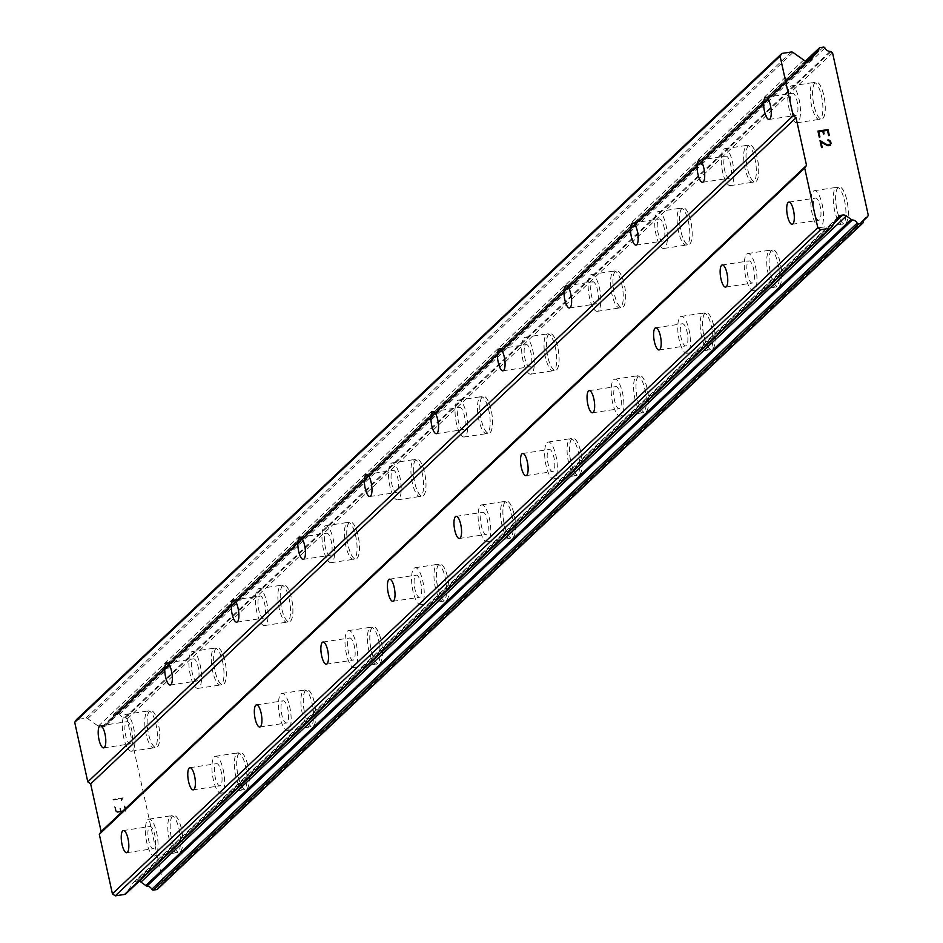<?xml version="1.0" encoding="UTF-8"?>
<svg xmlns="http://www.w3.org/2000/svg" width="943" height="943" viewBox="0 0 943 943"><rect width="100%" height="100%" fill="white"/><g stroke="black" fill="none" stroke-linecap="round" stroke-linejoin="round"><path stroke-width="0.71" stroke-dasharray="4.71 3.54" d="M149.359 826.858A11.198 3.466 81.4 0 1 150.043 826.504A11.198 3.466 81.4 0 1 154.947 835.899A11.198 3.466 81.4 0 1 154.074 848.299A11.198 3.466 81.4 0 1 153.391 848.653A11.198 3.466 81.4 0 1 148.487 839.258A11.198 3.466 81.4 0 1 149.359 826.858M180.408 851.694A18.671 5.764 -98.6 0 0 181.858 831.031A18.671 5.764 -98.6 0 0 173.689 815.377A18.671 5.764 -98.6 0 0 172.557 815.966A18.671 5.764 -98.6 0 0 171.107 836.63A18.671 5.764 -98.6 0 0 179.276 852.283A18.671 5.764 -98.6 0 0 180.408 851.694M180.455 851.694A18.671 5.764 -98.6 0 0 181.905 831.019A18.671 5.764 -98.6 0 0 173.736 815.365A18.671 5.764 -98.6 0 0 172.604 815.954A18.671 5.764 -98.6 0 0 171.154 836.63A18.671 5.764 -98.6 0 0 179.323 852.283A18.671 5.764 -98.6 0 0 180.455 851.694M215.912 764.019A11.198 3.466 81.4 0 1 216.584 763.665A11.198 3.466 81.4 0 1 221.487 773.048A11.198 3.466 81.4 0 1 220.627 785.46A11.198 3.466 81.4 0 1 219.943 785.814A11.198 3.466 81.4 0 1 215.039 776.419A11.198 3.466 81.4 0 1 215.912 764.019M246.96 788.855A18.671 5.764 -98.6 0 0 248.398 768.18A18.671 5.764 -98.6 0 0 240.229 752.526A18.671 5.764 -98.6 0 0 239.098 753.115A18.671 5.764 -98.6 0 0 237.648 773.79A18.671 5.764 -98.6 0 0 245.817 789.444A18.671 5.764 -98.6 0 0 246.96 788.855M247.007 788.843A18.671 5.764 -98.6 0 0 248.445 768.18A18.671 5.764 -98.6 0 0 240.276 752.526A18.671 5.764 -98.6 0 0 239.145 753.115A18.671 5.764 -98.6 0 0 237.695 773.779A18.671 5.764 -98.6 0 0 245.864 789.432A18.671 5.764 -98.6 0 0 247.007 788.843M282.452 701.168A11.198 3.466 81.4 0 1 283.136 700.814A11.198 3.466 81.4 0 1 288.039 710.209A11.198 3.466 81.4 0 1 287.167 722.609A11.198 3.466 81.4 0 1 286.483 722.963A11.198 3.466 81.4 0 1 281.58 713.58A11.198 3.466 81.4 0 1 282.452 701.168M313.5 726.004A18.671 5.764 -98.6 0 0 314.95 705.34A18.671 5.764 -98.6 0 0 306.781 689.687A18.671 5.764 -98.6 0 0 305.65 690.276A18.671 5.764 -98.6 0 0 304.2 710.951A18.671 5.764 -98.6 0 0 312.369 726.605A18.671 5.764 -98.6 0 0 313.5 726.004M313.548 726.004A18.671 5.764 -98.6 0 0 314.997 705.329A18.671 5.764 -98.6 0 0 306.829 689.675A18.671 5.764 -98.6 0 0 305.697 690.264A18.671 5.764 -98.6 0 0 304.247 710.939A18.671 5.764 -98.6 0 0 312.416 726.593A18.671 5.764 -98.6 0 0 313.548 726.004M349.004 638.328A11.198 3.466 81.4 0 1 349.676 637.975A11.198 3.466 81.4 0 1 354.58 647.37A11.198 3.466 81.4 0 1 353.719 659.77A11.198 3.466 81.4 0 1 353.036 660.124A11.198 3.466 81.4 0 1 348.132 650.729A11.198 3.466 81.4 0 1 349.004 638.328M380.053 663.165A18.671 5.764 -98.6 0 0 381.502 642.489A18.671 5.764 -98.6 0 0 373.322 626.847A18.671 5.764 -98.6 0 0 372.19 627.437A18.671 5.764 -98.6 0 0 370.74 648.1A18.671 5.764 -98.6 0 0 378.909 663.754A18.671 5.764 -98.6 0 0 380.053 663.165M380.1 663.153A18.671 5.764 -98.6 0 0 381.538 642.489A18.671 5.764 -98.6 0 0 373.369 626.836A18.671 5.764 -98.6 0 0 372.237 627.425A18.671 5.764 -98.6 0 0 370.788 648.1A18.671 5.764 -98.6 0 0 378.956 663.754A18.671 5.764 -98.6 0 0 380.1 663.153M415.545 575.489A11.198 3.466 81.4 0 1 416.228 575.124A11.198 3.466 81.4 0 1 421.132 584.519A11.198 3.466 81.4 0 1 420.26 596.919A11.198 3.466 81.4 0 1 419.576 597.273A11.198 3.466 81.4 0 1 414.672 587.89A11.198 3.466 81.4 0 1 415.545 575.489M446.593 600.326A18.671 5.764 -98.6 0 0 448.043 579.65A18.671 5.764 -98.6 0 0 439.874 563.997A18.671 5.764 -98.6 0 0 438.743 564.586A18.671 5.764 -98.6 0 0 437.293 585.261A18.671 5.764 -98.6 0 0 445.461 600.915A18.671 5.764 -98.6 0 0 446.593 600.326M446.64 600.314A18.671 5.764 -98.6 0 0 448.09 579.639A18.671 5.764 -98.6 0 0 439.921 563.997A18.671 5.764 -98.6 0 0 438.79 564.586A18.671 5.764 -98.6 0 0 437.34 585.249A18.671 5.764 -98.6 0 0 445.509 600.903A18.671 5.764 -98.6 0 0 446.64 600.314M482.097 512.638A11.198 3.466 81.4 0 1 482.769 512.285A11.198 3.466 81.4 0 1 487.672 521.679A11.198 3.466 81.4 0 1 486.812 534.08A11.198 3.466 81.4 0 1 486.128 534.433A11.198 3.466 81.4 0 1 481.225 525.039A11.198 3.466 81.4 0 1 482.097 512.638M513.145 537.475A18.671 5.764 -98.6 0 0 514.595 516.811A18.671 5.764 -98.6 0 0 506.415 501.157A18.671 5.764 -98.6 0 0 505.283 501.747A18.671 5.764 -98.6 0 0 503.833 522.41A18.671 5.764 -98.6 0 0 512.002 538.064A18.671 5.764 -98.6 0 0 513.145 537.475A18.671 5.764 -98.6 0 0 514.642 516.799A18.671 5.764 -98.6 0 0 506.462 501.146A18.671 5.764 -98.6 0 0 505.33 501.735A18.671 5.764 -98.6 0 0 503.88 522.41A18.671 5.764 -98.6 0 0 512.049 538.064A18.671 5.764 -98.6 0 0 513.192 537.475M548.637 449.799A11.198 3.466 81.4 0 1 549.321 449.446A11.198 3.466 81.4 0 1 554.225 458.828A11.198 3.466 81.4 0 1 553.352 471.241A11.198 3.466 81.4 0 1 552.669 471.594A11.198 3.466 81.4 0 1 547.765 462.2A11.198 3.466 81.4 0 1 548.637 449.799M579.686 474.635A18.671 5.764 -98.6 0 0 581.136 453.96A18.671 5.764 -98.6 0 0 572.967 438.306A18.671 5.764 -98.6 0 0 571.835 438.896A18.671 5.764 -98.6 0 0 570.385 459.571A18.671 5.764 -98.6 0 0 578.554 475.225A18.671 5.764 -98.6 0 0 579.686 474.635A18.671 5.764 -98.6 0 0 581.183 453.96A18.671 5.764 -98.6 0 0 573.014 438.306A18.671 5.764 -98.6 0 0 571.882 438.896A18.671 5.764 -98.6 0 0 570.432 459.559A18.671 5.764 -98.6 0 0 578.601 475.213A18.671 5.764 -98.6 0 0 579.733 474.624M615.19 386.948A11.198 3.466 81.4 0 1 615.862 386.595A11.198 3.466 81.4 0 1 620.765 395.989A11.198 3.466 81.4 0 1 619.905 408.39A11.198 3.466 81.4 0 1 619.221 408.743A11.198 3.466 81.4 0 1 614.317 399.349A11.198 3.466 81.4 0 1 615.19 386.948M646.238 411.785A18.671 5.764 -98.6 0 0 647.688 391.121A18.671 5.764 -98.6 0 0 639.507 375.467A18.671 5.764 -98.6 0 0 638.376 376.057A18.671 5.764 -98.6 0 0 636.926 396.732A18.671 5.764 -98.6 0 0 645.095 412.374A18.671 5.764 -98.6 0 0 646.238 411.785M646.285 411.785A18.671 5.764 -98.6 0 0 647.735 391.109A18.671 5.764 -98.6 0 0 639.554 375.455A18.671 5.764 -98.6 0 0 638.423 376.045A18.671 5.764 -98.6 0 0 636.973 396.72A18.671 5.764 -98.6 0 0 645.142 412.374A18.671 5.764 -98.6 0 0 646.285 411.785M681.73 324.109A11.198 3.466 81.4 0 1 682.414 323.755A11.198 3.466 81.4 0 1 687.317 333.15A11.198 3.466 81.4 0 1 686.445 345.551A11.198 3.466 81.4 0 1 685.761 345.904A11.198 3.466 81.4 0 1 680.858 336.51A11.198 3.466 81.4 0 1 681.73 324.109M712.778 348.945A18.671 5.764 -98.6 0 0 714.228 328.27A18.671 5.764 -98.6 0 0 706.059 312.616A18.671 5.764 -98.6 0 0 704.928 313.217A18.671 5.764 -98.6 0 0 703.478 333.881A18.671 5.764 -98.6 0 0 711.647 349.535A18.671 5.764 -98.6 0 0 712.778 348.945M712.825 348.934A18.671 5.764 -98.6 0 0 714.275 328.27A18.671 5.764 -98.6 0 0 706.107 312.616A18.671 5.764 -98.6 0 0 704.975 313.206A18.671 5.764 -98.6 0 0 703.525 333.881A18.671 5.764 -98.6 0 0 711.694 349.523A18.671 5.764 -98.6 0 0 712.825 348.934M748.282 261.27A11.198 3.466 81.4 0 1 748.954 260.905A11.198 3.466 81.4 0 1 753.858 270.299A11.198 3.466 81.4 0 1 752.997 282.7A11.198 3.466 81.4 0 1 752.314 283.053A11.198 3.466 81.4 0 1 747.41 273.67A11.198 3.466 81.4 0 1 748.282 261.27M779.331 286.106A18.671 5.764 -98.6 0 0 780.78 265.431A18.671 5.764 -98.6 0 0 772.6 249.777A18.671 5.764 -98.6 0 0 771.468 250.367A18.671 5.764 -98.6 0 0 770.018 271.042A18.671 5.764 -98.6 0 0 778.187 286.696A18.671 5.764 -98.6 0 0 779.331 286.106M779.378 286.094A18.671 5.764 -98.6 0 0 780.828 265.419A18.671 5.764 -98.6 0 0 772.647 249.765A18.671 5.764 -98.6 0 0 771.515 250.367A18.671 5.764 -98.6 0 0 770.066 271.03A18.671 5.764 -98.6 0 0 778.234 286.684A18.671 5.764 -98.6 0 0 779.378 286.094M814.823 198.419A11.198 3.466 81.4 0 1 815.506 198.065A11.198 3.466 81.4 0 1 820.41 207.46A11.198 3.466 81.4 0 1 819.538 219.86A11.198 3.466 81.4 0 1 818.854 220.214A11.198 3.466 81.4 0 1 813.95 210.819A11.198 3.466 81.4 0 1 814.823 198.419M845.871 223.255A18.671 5.764 -98.6 0 0 847.321 202.592A18.671 5.764 -98.6 0 0 839.152 186.938A18.671 5.764 -98.6 0 0 838.021 187.527A18.671 5.764 -98.6 0 0 836.571 208.191A18.671 5.764 -98.6 0 0 844.739 223.845A18.671 5.764 -98.6 0 0 845.871 223.255M845.918 223.255A18.671 5.764 -98.6 0 0 847.368 202.58A18.671 5.764 -98.6 0 0 839.199 186.926A18.671 5.764 -98.6 0 0 838.068 187.516A18.671 5.764 -98.6 0 0 836.618 208.191A18.671 5.764 -98.6 0 0 844.787 223.845A18.671 5.764 -98.6 0 0 845.918 223.255M126.315 722.043A11.198 3.466 81.4 0 1 126.999 721.69A11.198 3.466 81.4 0 1 131.902 731.084A11.198 3.466 81.4 0 1 131.03 743.485A11.198 3.466 81.4 0 1 130.346 743.838A11.198 3.466 81.4 0 1 125.443 734.444A11.198 3.466 81.4 0 1 126.315 722.043M157.363 746.88A18.671 5.764 -98.6 0 0 158.813 726.216A18.671 5.764 -98.6 0 0 150.644 710.562A18.671 5.764 -98.6 0 0 149.513 711.152A18.671 5.764 -98.6 0 0 148.063 731.827A18.671 5.764 -98.6 0 0 156.232 747.469A18.671 5.764 -98.6 0 0 157.363 746.88M157.41 746.88A18.671 5.764 -98.6 0 0 158.86 726.204A18.671 5.764 -98.6 0 0 150.691 710.55A18.671 5.764 -98.6 0 0 149.56 711.14A18.671 5.764 -98.6 0 0 148.11 731.815A18.671 5.764 -98.6 0 0 156.279 747.469A18.671 5.764 -98.6 0 0 157.41 746.88M192.867 659.204A11.198 3.466 81.4 0 1 193.539 658.851A11.198 3.466 81.4 0 1 198.443 668.245A11.198 3.466 81.4 0 1 197.582 680.646A11.198 3.466 81.4 0 1 196.898 680.999A11.198 3.466 81.4 0 1 191.995 671.605A11.198 3.466 81.4 0 1 192.867 659.204M223.915 684.04A18.671 5.764 -98.6 0 0 225.353 663.365A18.671 5.764 -98.6 0 0 217.185 647.711A18.671 5.764 -98.6 0 0 216.053 648.312A18.671 5.764 -98.6 0 0 214.603 668.976A18.671 5.764 -98.6 0 0 222.772 684.63A18.671 5.764 -98.6 0 0 223.915 684.04M223.963 684.029A18.671 5.764 -98.6 0 0 225.401 663.365A18.671 5.764 -98.6 0 0 217.232 647.711A18.671 5.764 -98.6 0 0 216.1 648.301A18.671 5.764 -98.6 0 0 214.65 668.976A18.671 5.764 -98.6 0 0 222.819 684.618A18.671 5.764 -98.6 0 0 223.963 684.029M259.408 596.365A11.198 3.466 81.4 0 1 260.091 596A11.198 3.466 81.4 0 1 264.995 605.394A11.198 3.466 81.4 0 1 264.123 617.795A11.198 3.466 81.4 0 1 263.439 618.148A11.198 3.466 81.4 0 1 258.535 608.765A11.198 3.466 81.4 0 1 259.408 596.365M290.456 621.201A18.671 5.764 -98.6 0 0 291.906 600.526A18.671 5.764 -98.6 0 0 283.737 584.872A18.671 5.764 -98.6 0 0 282.605 585.462A18.671 5.764 -98.6 0 0 281.155 606.137A18.671 5.764 -98.6 0 0 289.324 621.791A18.671 5.764 -98.6 0 0 290.456 621.201M290.503 621.189A18.671 5.764 -98.6 0 0 291.953 600.514A18.671 5.764 -98.6 0 0 283.784 584.86A18.671 5.764 -98.6 0 0 282.652 585.462A18.671 5.764 -98.6 0 0 281.203 606.125A18.671 5.764 -98.6 0 0 289.371 621.779A18.671 5.764 -98.6 0 0 290.503 621.189M325.96 533.514A11.198 3.466 81.4 0 1 326.632 533.16A11.198 3.466 81.4 0 1 331.535 542.555A11.198 3.466 81.4 0 1 330.675 554.956A11.198 3.466 81.4 0 1 329.991 555.309A11.198 3.466 81.4 0 1 325.087 545.914A11.198 3.466 81.4 0 1 325.96 533.514M357.008 558.35A18.671 5.764 -98.6 0 0 358.458 537.687A18.671 5.764 -98.6 0 0 350.277 522.033A18.671 5.764 -98.6 0 0 349.146 522.622A18.671 5.764 -98.6 0 0 347.696 543.286A18.671 5.764 -98.6 0 0 355.865 558.94A18.671 5.764 -98.6 0 0 357.008 558.35M357.055 558.35A18.671 5.764 -98.6 0 0 358.493 537.675A18.671 5.764 -98.6 0 0 350.325 522.021A18.671 5.764 -98.6 0 0 349.193 522.611A18.671 5.764 -98.6 0 0 347.743 543.286A18.671 5.764 -98.6 0 0 355.912 558.94A18.671 5.764 -98.6 0 0 357.055 558.35M392.5 470.675A11.198 3.466 81.4 0 1 393.184 470.321A11.198 3.466 81.4 0 1 398.087 479.704A11.198 3.466 81.4 0 1 397.215 492.116A11.198 3.466 81.4 0 1 396.531 492.47A11.198 3.466 81.4 0 1 391.628 483.075A11.198 3.466 81.4 0 1 392.5 470.675M423.548 495.511A18.671 5.764 -98.6 0 0 424.998 474.836A18.671 5.764 -98.6 0 0 416.83 459.182A18.671 5.764 -98.6 0 0 415.698 459.771A18.671 5.764 -98.6 0 0 414.248 480.447A18.671 5.764 -98.6 0 0 422.417 496.101A18.671 5.764 -98.6 0 0 423.548 495.511M423.596 495.499A18.671 5.764 -98.6 0 0 425.045 474.836A18.671 5.764 -98.6 0 0 416.877 459.182A18.671 5.764 -98.6 0 0 415.745 459.771A18.671 5.764 -98.6 0 0 414.295 480.435A18.671 5.764 -98.6 0 0 422.464 496.089A18.671 5.764 -98.6 0 0 423.596 495.499M459.052 407.824A11.198 3.466 81.4 0 1 459.724 407.47A11.198 3.466 81.4 0 1 464.628 416.865A11.198 3.466 81.4 0 1 463.767 429.265A11.198 3.466 81.4 0 1 463.084 429.619A11.198 3.466 81.4 0 1 458.18 420.224A11.198 3.466 81.4 0 1 459.052 407.824M490.101 432.66A18.671 5.764 -98.6 0 0 491.551 411.997A18.671 5.764 -98.6 0 0 483.37 396.343A18.671 5.764 -98.6 0 0 482.238 396.932A18.671 5.764 -98.6 0 0 480.789 417.608A18.671 5.764 -98.6 0 0 488.957 433.25A18.671 5.764 -98.6 0 0 490.101 432.66A18.671 5.764 -98.6 0 0 491.586 411.985A18.671 5.764 -98.6 0 0 483.417 396.331A18.671 5.764 -98.6 0 0 482.286 396.92A18.671 5.764 -98.6 0 0 480.836 417.596A18.671 5.764 -98.6 0 0 489.004 433.25A18.671 5.764 -98.6 0 0 490.148 432.66M525.593 344.985A11.198 3.466 81.4 0 1 526.277 344.631A11.198 3.466 81.4 0 1 531.18 354.026A11.198 3.466 81.4 0 1 530.308 366.426A11.198 3.466 81.4 0 1 529.624 366.78A11.198 3.466 81.4 0 1 524.721 357.385A11.198 3.466 81.4 0 1 525.593 344.985M556.641 369.821A18.671 5.764 -98.6 0 0 558.091 349.146A18.671 5.764 -98.6 0 0 549.922 333.492A18.671 5.764 -98.6 0 0 548.791 334.093A18.671 5.764 -98.6 0 0 547.341 354.757A18.671 5.764 -98.6 0 0 555.51 370.41A18.671 5.764 -98.6 0 0 556.641 369.821A18.671 5.764 -98.6 0 0 558.138 349.146A18.671 5.764 -98.6 0 0 549.969 333.492A18.671 5.764 -98.6 0 0 548.838 334.081A18.671 5.764 -98.6 0 0 547.388 354.757A18.671 5.764 -98.6 0 0 555.557 370.399A18.671 5.764 -98.6 0 0 556.688 369.809M592.145 282.146A11.198 3.466 81.4 0 1 592.817 281.78A11.198 3.466 81.4 0 1 597.721 291.175A11.198 3.466 81.4 0 1 596.86 303.575A11.198 3.466 81.4 0 1 596.176 303.929A11.198 3.466 81.4 0 1 591.273 294.546A11.198 3.466 81.4 0 1 592.145 282.146M623.193 306.97A18.671 5.764 -98.6 0 0 624.643 286.307A18.671 5.764 -98.6 0 0 616.463 270.653A18.671 5.764 -98.6 0 0 615.331 271.242A18.671 5.764 -98.6 0 0 613.881 291.917A18.671 5.764 -98.6 0 0 622.05 307.571A18.671 5.764 -98.6 0 0 623.193 306.97M623.24 306.97A18.671 5.764 -98.6 0 0 624.69 286.295A18.671 5.764 -98.6 0 0 616.51 270.641A18.671 5.764 -98.6 0 0 615.378 271.242A18.671 5.764 -98.6 0 0 613.928 291.906A18.671 5.764 -98.6 0 0 622.097 307.559A18.671 5.764 -98.6 0 0 623.24 306.97M658.685 219.295A11.198 3.466 81.4 0 1 659.369 218.941A11.198 3.466 81.4 0 1 664.273 228.336A11.198 3.466 81.4 0 1 663.4 240.736A11.198 3.466 81.4 0 1 662.717 241.09A11.198 3.466 81.4 0 1 657.813 231.695A11.198 3.466 81.4 0 1 658.685 219.295M689.734 244.131A18.671 5.764 -98.6 0 0 691.184 223.467A18.671 5.764 -98.6 0 0 683.015 207.814A18.671 5.764 -98.6 0 0 681.883 208.403A18.671 5.764 -98.6 0 0 680.433 229.066A18.671 5.764 -98.6 0 0 688.602 244.72A18.671 5.764 -98.6 0 0 689.734 244.131M689.781 244.119A18.671 5.764 -98.6 0 0 691.231 223.456A18.671 5.764 -98.6 0 0 683.062 207.802A18.671 5.764 -98.6 0 0 681.93 208.391A18.671 5.764 -98.6 0 0 680.481 229.066A18.671 5.764 -98.6 0 0 688.649 244.72A18.671 5.764 -98.6 0 0 689.781 244.119M725.238 156.455A11.198 3.466 81.4 0 1 725.91 156.102A11.198 3.466 81.4 0 1 730.813 165.485A11.198 3.466 81.4 0 1 729.953 177.885A11.198 3.466 81.4 0 1 729.269 178.251A11.198 3.466 81.4 0 1 724.365 168.856A11.198 3.466 81.4 0 1 725.238 156.455M756.286 181.292A18.671 5.764 -98.6 0 0 757.736 160.616A18.671 5.764 -98.6 0 0 749.555 144.963A18.671 5.764 -98.6 0 0 748.424 145.552A18.671 5.764 -98.6 0 0 746.974 166.227A18.671 5.764 -98.6 0 0 755.143 181.881A18.671 5.764 -98.6 0 0 756.286 181.292M756.333 181.28A18.671 5.764 -98.6 0 0 757.783 160.616A18.671 5.764 -98.6 0 0 749.602 144.963A18.671 5.764 -98.6 0 0 748.471 145.552A18.671 5.764 -98.6 0 0 747.021 166.216A18.671 5.764 -98.6 0 0 755.19 181.869A18.671 5.764 -98.6 0 0 756.333 181.28M791.778 93.605A11.198 3.466 81.4 0 1 792.462 93.251A11.198 3.466 81.4 0 1 797.365 102.646A11.198 3.466 81.4 0 1 796.493 115.046A11.198 3.466 81.4 0 1 795.809 115.4A11.198 3.466 81.4 0 1 790.906 106.005A11.198 3.466 81.4 0 1 791.778 93.605M822.826 118.441A18.671 5.764 -98.6 0 0 824.276 97.777A18.671 5.764 -98.6 0 0 816.108 82.124A18.671 5.764 -98.6 0 0 814.976 82.713A18.671 5.764 -98.6 0 0 813.526 103.376A18.671 5.764 -98.6 0 0 821.695 119.03A18.671 5.764 -98.6 0 0 822.826 118.441M822.874 118.441A18.671 5.764 -98.6 0 0 824.323 97.766A18.671 5.764 -98.6 0 0 816.155 82.112A18.671 5.764 -98.6 0 0 815.023 82.701A18.671 5.764 -98.6 0 0 813.573 103.376A18.671 5.764 -98.6 0 0 821.742 119.03A18.671 5.764 -98.6 0 0 822.874 118.441M790.21 86.461A18.671 5.764 81.4 0 1 791.342 85.872A18.671 5.764 81.4 0 1 799.511 101.526A18.671 5.764 81.4 0 1 798.061 122.189A18.671 5.764 81.4 0 1 796.929 122.779A18.671 5.764 81.4 0 1 788.761 107.137A18.671 5.764 81.4 0 1 790.21 86.461M812.63 83.067A18.671 5.764 81.4 0 1 813.762 82.477A18.671 5.764 81.4 0 1 821.942 98.131A18.671 5.764 81.4 0 1 820.493 118.794A18.671 5.764 81.4 0 1 819.349 119.384A18.671 5.764 81.4 0 1 811.18 103.742A18.671 5.764 81.4 0 1 812.63 83.067M723.658 149.3A18.671 5.764 81.4 0 1 724.802 148.711A18.671 5.764 81.4 0 1 732.97 164.365A18.671 5.764 81.4 0 1 731.52 185.04A18.671 5.764 81.4 0 1 730.389 185.63A18.671 5.764 81.4 0 1 722.208 169.976A18.671 5.764 81.4 0 1 723.658 149.3M746.09 145.906A18.671 5.764 81.4 0 1 747.221 145.316A18.671 5.764 81.4 0 1 755.39 160.97A18.671 5.764 81.4 0 1 753.94 181.645A18.671 5.764 81.4 0 1 752.809 182.235A18.671 5.764 81.4 0 1 744.64 166.581A18.671 5.764 81.4 0 1 746.09 145.906M657.118 212.151A18.671 5.764 81.4 0 1 658.249 211.562A18.671 5.764 81.4 0 1 666.418 227.216A18.671 5.764 81.4 0 1 664.968 247.879A18.671 5.764 81.4 0 1 663.837 248.469A18.671 5.764 81.4 0 1 655.668 232.815A18.671 5.764 81.4 0 1 657.118 212.151M679.538 208.757A18.671 5.764 81.4 0 1 680.669 208.167A18.671 5.764 81.4 0 1 688.85 223.821A18.671 5.764 81.4 0 1 687.4 244.485A18.671 5.764 81.4 0 1 686.256 245.074A18.671 5.764 81.4 0 1 678.088 229.42A18.671 5.764 81.4 0 1 679.538 208.757M590.566 274.991A18.671 5.764 81.4 0 1 591.709 274.401A18.671 5.764 81.4 0 1 599.878 290.055A18.671 5.764 81.4 0 1 598.428 310.73A18.671 5.764 81.4 0 1 597.296 311.32A18.671 5.764 81.4 0 1 589.116 295.666A18.671 5.764 81.4 0 1 590.566 274.991M612.997 271.596A18.671 5.764 81.4 0 1 614.129 271.006A18.671 5.764 81.4 0 1 622.297 286.66A18.671 5.764 81.4 0 1 620.848 307.335A18.671 5.764 81.4 0 1 619.716 307.925A18.671 5.764 81.4 0 1 611.547 292.271A18.671 5.764 81.4 0 1 612.997 271.596M524.025 337.842A18.671 5.764 81.4 0 1 525.157 337.252A18.671 5.764 81.4 0 1 533.325 352.894A18.671 5.764 81.4 0 1 531.876 373.569A18.671 5.764 81.4 0 1 530.744 374.159A18.671 5.764 81.4 0 1 522.575 358.505A18.671 5.764 81.4 0 1 524.025 337.842M546.445 334.447A18.671 5.764 81.4 0 1 547.577 333.846A18.671 5.764 81.4 0 1 555.745 349.499A18.671 5.764 81.4 0 1 554.307 370.175A18.671 5.764 81.4 0 1 553.164 370.764A18.671 5.764 81.4 0 1 544.995 355.11A18.671 5.764 81.4 0 1 546.445 334.447M457.473 400.681A18.671 5.764 81.4 0 1 458.616 400.091A18.671 5.764 81.4 0 1 466.785 415.745A18.671 5.764 81.4 0 1 465.335 436.409A18.671 5.764 81.4 0 1 464.204 437.01A18.671 5.764 81.4 0 1 456.023 421.356A18.671 5.764 81.4 0 1 457.473 400.681M479.904 397.286A18.671 5.764 81.4 0 1 481.036 396.697A18.671 5.764 81.4 0 1 489.205 412.35A18.671 5.764 81.4 0 1 487.755 433.014A18.671 5.764 81.4 0 1 486.623 433.615A18.671 5.764 81.4 0 1 478.455 417.961A18.671 5.764 81.4 0 1 479.904 397.286M390.932 463.52A18.671 5.764 81.4 0 1 392.064 462.93A18.671 5.764 81.4 0 1 400.233 478.584A18.671 5.764 81.4 0 1 398.783 499.26A18.671 5.764 81.4 0 1 397.651 499.849A18.671 5.764 81.4 0 1 389.483 484.195A18.671 5.764 81.4 0 1 390.932 463.52M413.352 460.125A18.671 5.764 81.4 0 1 414.484 459.536A18.671 5.764 81.4 0 1 422.653 475.189A18.671 5.764 81.4 0 1 421.215 495.865A18.671 5.764 81.4 0 1 420.071 496.454A18.671 5.764 81.4 0 1 411.902 480.8A18.671 5.764 81.4 0 1 413.352 460.125M324.38 526.371A18.671 5.764 81.4 0 1 325.524 525.781A18.671 5.764 81.4 0 1 333.692 541.435A18.671 5.764 81.4 0 1 332.242 562.099A18.671 5.764 81.4 0 1 331.111 562.688A18.671 5.764 81.4 0 1 322.93 547.034A18.671 5.764 81.4 0 1 324.38 526.371M346.812 522.976A18.671 5.764 81.4 0 1 347.943 522.387A18.671 5.764 81.4 0 1 356.112 538.04A18.671 5.764 81.4 0 1 354.662 558.704A18.671 5.764 81.4 0 1 353.531 559.293A18.671 5.764 81.4 0 1 345.362 543.639A18.671 5.764 81.4 0 1 346.812 522.976M257.84 589.21A18.671 5.764 81.4 0 1 258.971 588.621A18.671 5.764 81.4 0 1 267.14 604.274A18.671 5.764 81.4 0 1 265.69 624.95A18.671 5.764 81.4 0 1 264.559 625.539A18.671 5.764 81.4 0 1 256.39 609.885A18.671 5.764 81.4 0 1 257.84 589.21M280.26 585.815A18.671 5.764 81.4 0 1 281.391 585.226A18.671 5.764 81.4 0 1 289.56 600.88A18.671 5.764 81.4 0 1 288.122 621.555A18.671 5.764 81.4 0 1 286.978 622.144A18.671 5.764 81.4 0 1 278.81 606.49A18.671 5.764 81.4 0 1 280.26 585.815M191.288 652.061A18.671 5.764 81.4 0 1 192.431 651.472A18.671 5.764 81.4 0 1 200.6 667.114A18.671 5.764 81.4 0 1 199.15 687.789A18.671 5.764 81.4 0 1 198.018 688.378A18.671 5.764 81.4 0 1 189.838 672.724A18.671 5.764 81.4 0 1 191.288 652.061M213.719 648.666A18.671 5.764 81.4 0 1 214.851 648.077A18.671 5.764 81.4 0 1 223.019 663.719A18.671 5.764 81.4 0 1 221.57 684.394A18.671 5.764 81.4 0 1 220.438 684.983A18.671 5.764 81.4 0 1 212.269 669.33A18.671 5.764 81.4 0 1 213.719 648.666M124.747 714.9A18.671 5.764 81.4 0 1 125.879 714.311A18.671 5.764 81.4 0 1 134.047 729.965A18.671 5.764 81.4 0 1 132.598 750.628A18.671 5.764 81.4 0 1 131.466 751.229A18.671 5.764 81.4 0 1 123.297 735.575A18.671 5.764 81.4 0 1 124.747 714.9M147.167 711.505A18.671 5.764 81.4 0 1 148.299 710.916A18.671 5.764 81.4 0 1 156.467 726.57A18.671 5.764 81.4 0 1 155.017 747.233A18.671 5.764 81.4 0 1 153.886 747.834A18.671 5.764 81.4 0 1 145.717 732.181A18.671 5.764 81.4 0 1 147.167 711.505M813.255 191.276A18.671 5.764 81.4 0 1 814.387 190.686A18.671 5.764 81.4 0 1 822.555 206.34A18.671 5.764 81.4 0 1 821.105 227.004A18.671 5.764 81.4 0 1 819.974 227.593A18.671 5.764 81.4 0 1 811.805 211.939A18.671 5.764 81.4 0 1 813.255 191.276M835.675 187.881A18.671 5.764 81.4 0 1 836.806 187.292A18.671 5.764 81.4 0 1 844.987 202.945A18.671 5.764 81.4 0 1 843.537 223.609A18.671 5.764 81.4 0 1 842.394 224.198A18.671 5.764 81.4 0 1 834.225 208.544A18.671 5.764 81.4 0 1 835.675 187.881M746.703 254.115A18.671 5.764 81.4 0 1 747.846 253.526A18.671 5.764 81.4 0 1 756.015 269.179A18.671 5.764 81.4 0 1 754.565 289.855A18.671 5.764 81.4 0 1 753.433 290.444A18.671 5.764 81.4 0 1 745.265 274.79A18.671 5.764 81.4 0 1 746.703 254.115M769.134 250.72A18.671 5.764 81.4 0 1 770.266 250.131A18.671 5.764 81.4 0 1 778.435 265.785A18.671 5.764 81.4 0 1 776.985 286.46A18.671 5.764 81.4 0 1 775.853 287.049A18.671 5.764 81.4 0 1 767.685 271.395A18.671 5.764 81.4 0 1 769.134 250.72M680.162 316.966A18.671 5.764 81.4 0 1 681.294 316.376A18.671 5.764 81.4 0 1 689.463 332.019A18.671 5.764 81.4 0 1 688.013 352.694A18.671 5.764 81.4 0 1 686.881 353.283A18.671 5.764 81.4 0 1 678.712 337.629A18.671 5.764 81.4 0 1 680.162 316.966M702.582 313.571A18.671 5.764 81.4 0 1 703.714 312.982A18.671 5.764 81.4 0 1 711.894 328.624A18.671 5.764 81.4 0 1 710.444 349.299A18.671 5.764 81.4 0 1 709.301 349.888A18.671 5.764 81.4 0 1 701.132 334.235A18.671 5.764 81.4 0 1 702.582 313.571M613.61 379.805A18.671 5.764 81.4 0 1 614.753 379.216A18.671 5.764 81.4 0 1 622.922 394.869A18.671 5.764 81.4 0 1 621.472 415.533A18.671 5.764 81.4 0 1 620.341 416.134A18.671 5.764 81.4 0 1 612.16 400.48A18.671 5.764 81.4 0 1 613.61 379.805M636.042 376.41A18.671 5.764 81.4 0 1 637.173 375.821A18.671 5.764 81.4 0 1 645.342 391.475A18.671 5.764 81.4 0 1 643.892 412.138A18.671 5.764 81.4 0 1 642.761 412.739A18.671 5.764 81.4 0 1 634.592 397.086A18.671 5.764 81.4 0 1 636.042 376.41M547.07 442.656A18.671 5.764 81.4 0 1 548.201 442.055A18.671 5.764 81.4 0 1 556.37 457.709A18.671 5.764 81.4 0 1 554.92 478.384A18.671 5.764 81.4 0 1 553.789 478.973A18.671 5.764 81.4 0 1 545.62 463.319A18.671 5.764 81.4 0 1 547.07 442.656M569.489 439.249A18.671 5.764 81.4 0 1 570.621 438.66A18.671 5.764 81.4 0 1 578.79 454.314A18.671 5.764 81.4 0 1 577.352 474.989A18.671 5.764 81.4 0 1 576.208 475.578A18.671 5.764 81.4 0 1 568.04 459.925A18.671 5.764 81.4 0 1 569.489 439.249M480.517 505.495A18.671 5.764 81.4 0 1 481.661 504.906A18.671 5.764 81.4 0 1 489.83 520.56A18.671 5.764 81.4 0 1 488.38 541.223A18.671 5.764 81.4 0 1 487.248 541.812A18.671 5.764 81.4 0 1 479.068 526.159A18.671 5.764 81.4 0 1 480.517 505.495M502.949 502.1A18.671 5.764 81.4 0 1 504.081 501.511A18.671 5.764 81.4 0 1 512.249 517.165A18.671 5.764 81.4 0 1 510.8 537.828A18.671 5.764 81.4 0 1 509.668 538.418A18.671 5.764 81.4 0 1 501.499 522.764A18.671 5.764 81.4 0 1 502.949 502.1M413.977 568.334A18.671 5.764 81.4 0 1 415.109 567.745A18.671 5.764 81.4 0 1 423.277 583.399A18.671 5.764 81.4 0 1 421.827 604.074A18.671 5.764 81.4 0 1 420.696 604.663A18.671 5.764 81.4 0 1 412.527 589.01A18.671 5.764 81.4 0 1 413.977 568.334M436.397 564.94A18.671 5.764 81.4 0 1 437.528 564.35A18.671 5.764 81.4 0 1 445.697 580.004A18.671 5.764 81.4 0 1 444.259 600.679A18.671 5.764 81.4 0 1 443.116 601.269A18.671 5.764 81.4 0 1 434.947 585.615A18.671 5.764 81.4 0 1 436.397 564.94M347.425 631.185A18.671 5.764 81.4 0 1 348.568 630.596A18.671 5.764 81.4 0 1 356.737 646.238A18.671 5.764 81.4 0 1 355.287 666.913A18.671 5.764 81.4 0 1 354.155 667.503A18.671 5.764 81.4 0 1 345.975 651.849A18.671 5.764 81.4 0 1 347.425 631.185M369.856 627.79A18.671 5.764 81.4 0 1 370.988 627.201A18.671 5.764 81.4 0 1 379.157 642.843A18.671 5.764 81.4 0 1 377.707 663.518A18.671 5.764 81.4 0 1 376.575 664.108A18.671 5.764 81.4 0 1 368.407 648.454A18.671 5.764 81.4 0 1 369.856 627.79M280.884 694.024A18.671 5.764 81.4 0 1 282.016 693.435A18.671 5.764 81.4 0 1 290.185 709.089A18.671 5.764 81.4 0 1 288.735 729.752A18.671 5.764 81.4 0 1 287.603 730.354A18.671 5.764 81.4 0 1 279.434 714.7A18.671 5.764 81.4 0 1 280.884 694.024M303.304 690.63A18.671 5.764 81.4 0 1 304.436 690.04A18.671 5.764 81.4 0 1 312.604 705.694A18.671 5.764 81.4 0 1 311.166 726.358A18.671 5.764 81.4 0 1 310.023 726.959A18.671 5.764 81.4 0 1 301.854 711.305A18.671 5.764 81.4 0 1 303.304 690.63M214.332 756.875A18.671 5.764 81.4 0 1 215.476 756.274A18.671 5.764 81.4 0 1 223.644 771.928A18.671 5.764 81.4 0 1 222.194 792.603A18.671 5.764 81.4 0 1 221.063 793.193A18.671 5.764 81.4 0 1 212.882 777.539A18.671 5.764 81.4 0 1 214.332 756.875M236.764 753.481A18.671 5.764 81.4 0 1 237.895 752.879A18.671 5.764 81.4 0 1 246.064 768.533A18.671 5.764 81.4 0 1 244.614 789.208A18.671 5.764 81.4 0 1 243.483 789.798A18.671 5.764 81.4 0 1 235.314 774.144A18.671 5.764 81.4 0 1 236.764 753.481M147.792 819.715A18.671 5.764 81.4 0 1 148.923 819.125A18.671 5.764 81.4 0 1 157.092 834.779A18.671 5.764 81.4 0 1 155.642 855.442A18.671 5.764 81.4 0 1 154.511 856.032A18.671 5.764 81.4 0 1 146.342 840.378A18.671 5.764 81.4 0 1 147.792 819.715M170.212 816.32A18.671 5.764 81.4 0 1 171.343 815.73A18.671 5.764 81.4 0 1 179.512 831.384A18.671 5.764 81.4 0 1 178.062 852.048A18.671 5.764 81.4 0 1 176.93 852.637A18.671 5.764 81.4 0 1 168.762 836.983A18.671 5.764 81.4 0 1 170.212 816.32M827.506 130.358L828.661 135.639L829.333 135.533M824.099 133.847L823.428 133.953L822.791 131.077M819.915 136.959L819.243 137.053M817.935 131.101L819.243 137.065M827.683 140.024L830.017 141.804L830.429 143.654M830.465 145.269L828.591 146.059L825.29 144.55M822.237 147.509L821.565 147.615L820.009 140.554M125.195 810.52L121.152 811.121L125.195 810.509L124.04 805.239L124.712 805.133L124.028 805.239L125.195 810.52M121.152 811.121L120.527 808.245L121.164 811.121M120.527 808.245L119.855 808.351L120.527 808.245M119.855 808.351L120.48 811.228L119.855 808.351M120.48 811.228L116.449 811.84L120.492 811.228M116.449 811.84L115.282 806.56L116.449 811.84M114.61 806.666L115.93 812.63L126.02 811.098L124.712 805.133L126.02 811.098L115.93 812.618L114.622 806.666M121.022 800.831L121.741 800.725L121.034 800.831L121.329 799.605L121.034 800.831M121.741 800.725L122.012 799.64L121.741 800.725M122.012 799.64L123.12 797.978L122.024 799.64M123.085 797.825L112.995 799.358L123.097 797.825M112.995 799.358L113.148 800.041L121.93 798.709L121.329 799.617L121.942 798.709L113.148 800.041L112.995 799.358M157.823 888.542A1.497 1.391 46.6 0 0 157.858 888.282A5.67 5.281 -133.4 0 1 161.229 883.603A1.497 1.391 46.6 0 0 161.89 883.096L162.915 881.552L127.164 718.99L125.56 717.847A1.497 1.391 46.6 0 0 124.724 717.564A5.67 5.281 -133.4 0 1 119.572 714.169A1.497 1.391 46.6 0 0 117.981 713.297L114.622 713.804A1.497 1.391 46.6 0 0 113.502 715.03A5.67 5.281 -133.4 0 1 110.355 719.415A1.497 1.391 46.6 0 0 109.471 720.275L106.382 724.931A4.974 4.632 -133.4 0 1 103.376 726.829L101.927 727.053A4.974 4.632 -133.4 0 1 98.308 726.157L87.652 718.613A2.487 2.31 46.6 0 0 85.837 718.165L76.513 719.58M831.49 227.346L126.103 893.492L132.857 883.308A4.974 4.632 -133.4 0 1 135.863 881.41L137.313 881.186A4.974 4.632 -133.4 0 1 139.128 881.269M868.303 215.405L162.915 881.552M832.563 52.843L127.164 718.99M815.742 53.268L110.355 719.415M807.762 60.835L109.471 720.275M838.256 217.161L132.857 883.308M836.582 219.684L135.863 881.41M834.531 222.772L137.313 881.186M863.246 222.135L157.858 888.282M863.635 220.273L161.229 883.603M863.564 220.462L161.89 883.096M830.948 51.7L125.56 717.847M830.111 51.417L124.724 717.564M824.972 48.022L119.572 714.169M823.369 47.15L117.981 713.297M820.021 47.657L114.622 713.804M806.147 60.93L113.502 715.03M810.355 60.128L106.382 724.931M808.764 60.682L103.376 726.829M807.314 60.906L101.927 727.053M803.695 60.01L98.308 726.157M793.039 52.466L87.652 718.613M791.236 52.018L85.837 718.165M123.356 830.547L150.043 826.504M189.908 767.696L216.584 763.665M256.449 704.857L283.136 700.814M323.001 642.018L349.676 637.975M389.542 579.167L416.228 575.124M456.094 516.328L482.769 512.285M522.634 453.477L549.321 449.446M589.186 390.638L615.862 386.595M655.727 327.799L682.414 323.755M722.279 264.948L748.954 260.905M788.82 202.108L815.506 198.065M100.312 725.733L126.999 721.69M166.864 662.894L193.539 658.851M233.404 600.043L260.091 596M299.957 537.204L326.632 533.16M366.497 474.353L393.184 470.321M433.049 411.513L459.724 407.47M499.59 348.674L526.277 344.631M566.142 285.823L592.817 281.78M632.682 222.984L659.369 218.941M699.235 160.133L725.91 156.102M765.775 97.294L792.462 93.251M791.342 85.872L813.762 82.477M724.802 148.711L747.221 145.316M658.249 211.562L680.669 208.167M591.709 274.401L614.129 271.006M525.157 337.252L547.577 333.846M458.616 400.091L481.036 396.697M392.064 462.93L414.484 459.536M325.524 525.781L347.943 522.387M258.971 588.621L281.391 585.226M192.431 651.472L214.851 648.077M125.879 714.311L148.299 710.916M814.387 190.686L836.806 187.292M747.846 253.526L770.266 250.131M681.294 316.376L703.714 312.982M614.753 379.216L637.173 375.821M548.201 442.055L570.621 438.66M481.661 504.906L504.081 501.511M415.109 567.745L437.528 564.35M348.568 630.596L370.988 627.201M282.016 693.435L304.436 690.04M215.476 756.274L237.895 752.879M148.923 819.125L171.343 815.73M154.511 856.032L176.93 852.637M221.063 793.193L243.483 789.798M287.603 730.354L310.023 726.959M354.155 667.503L376.575 664.108M420.696 604.663L443.116 601.269M487.248 541.812L509.668 538.418M553.789 478.973L576.208 475.578M620.341 416.134L642.761 412.739M686.881 353.283L709.301 349.888M753.433 290.444L775.853 287.049M819.974 227.593L842.394 224.198M131.466 751.229L153.886 747.834M198.018 688.378L220.438 684.983M264.559 625.539L286.978 622.144M331.111 562.688L353.531 559.293M397.651 499.849L420.071 496.454M464.204 437.01L486.623 433.615M530.744 374.159L553.164 370.764M597.296 311.32L619.716 307.925M663.837 248.469L686.256 245.074M730.389 185.63L752.809 182.235M796.929 122.779L819.349 119.384M769.134 119.443L795.809 115.4M702.582 182.282L729.269 178.251M636.042 245.133L662.717 241.09M569.489 307.972L596.176 303.929M502.949 370.823L529.624 366.78M436.397 433.662L463.084 429.619M369.856 496.501L396.531 492.47M303.304 559.352L329.991 555.309M236.764 622.191L263.439 618.148M170.212 685.042L196.898 680.999M103.671 747.882L130.346 743.838M792.179 224.257L818.854 220.214M725.627 287.096L752.314 283.053M659.086 349.947L685.761 345.904M592.534 412.786L619.221 408.743M525.994 475.626L552.669 471.594M459.441 538.477L486.128 534.433M392.901 601.316L419.576 597.273M326.349 664.167L353.036 660.124M259.808 727.006L286.483 722.963M193.256 789.845L219.943 785.814M126.716 852.696L153.391 848.653M838.881 216.407L133.493 882.554M864.825 218.54L159.426 884.687M863.54 220.532L161.701 883.32M805.687 60.859L113.914 714.146M817.333 52.254L111.946 718.401M807.467 60.882L109.824 719.721M811.145 59.539L105.746 725.686"/><path stroke-width="1.41" d="M122.684 830.901A11.198 3.466 81.4 0 1 123.356 830.547A11.198 3.466 81.4 0 1 128.26 839.942A11.198 3.466 81.4 0 1 127.388 852.342A11.198 3.466 81.4 0 1 126.716 852.696A11.198 3.466 81.4 0 1 121.812 843.301A11.198 3.466 81.4 0 1 122.684 830.901M189.225 768.062A11.198 3.466 81.4 0 1 189.908 767.696A11.198 3.466 81.4 0 1 194.812 777.091A11.198 3.466 81.4 0 1 193.94 789.491A11.198 3.466 81.4 0 1 193.256 789.845A11.198 3.466 81.4 0 1 188.352 780.462A11.198 3.466 81.4 0 1 189.225 768.062M255.777 705.211A11.198 3.466 81.4 0 1 256.449 704.857A11.198 3.466 81.4 0 1 261.352 714.252A11.198 3.466 81.4 0 1 260.492 726.652A11.198 3.466 81.4 0 1 259.808 727.006A11.198 3.466 81.4 0 1 254.905 717.611A11.198 3.466 81.4 0 1 255.777 705.211M322.317 642.372A11.198 3.466 81.4 0 1 323.001 642.018A11.198 3.466 81.4 0 1 327.905 651.401A11.198 3.466 81.4 0 1 327.032 663.813A11.198 3.466 81.4 0 1 326.349 664.167A11.198 3.466 81.4 0 1 321.445 654.772A11.198 3.466 81.4 0 1 322.317 642.372M388.87 579.521A11.198 3.466 81.4 0 1 389.542 579.167A11.198 3.466 81.4 0 1 394.445 588.562A11.198 3.466 81.4 0 1 393.585 600.962A11.198 3.466 81.4 0 1 392.901 601.316A11.198 3.466 81.4 0 1 387.997 591.921A11.198 3.466 81.4 0 1 388.87 579.521M455.41 516.681A11.198 3.466 81.4 0 1 456.094 516.328A11.198 3.466 81.4 0 1 460.997 525.722A11.198 3.466 81.4 0 1 460.125 538.123A11.198 3.466 81.4 0 1 459.441 538.477A11.198 3.466 81.4 0 1 454.538 529.082A11.198 3.466 81.4 0 1 455.41 516.681M521.962 453.831A11.198 3.466 81.4 0 1 522.634 453.477A11.198 3.466 81.4 0 1 527.538 462.872A11.198 3.466 81.4 0 1 526.677 475.272A11.198 3.466 81.4 0 1 525.994 475.626A11.198 3.466 81.4 0 1 521.09 466.243A11.198 3.466 81.4 0 1 521.962 453.831M588.503 390.991A11.198 3.466 81.4 0 1 589.186 390.638A11.198 3.466 81.4 0 1 594.09 400.032A11.198 3.466 81.4 0 1 593.218 412.433A11.198 3.466 81.4 0 1 592.534 412.786A11.198 3.466 81.4 0 1 587.63 403.392A11.198 3.466 81.4 0 1 588.503 390.991M655.055 328.152A11.198 3.466 81.4 0 1 655.727 327.799A11.198 3.466 81.4 0 1 660.63 337.181A11.198 3.466 81.4 0 1 659.77 349.582A11.198 3.466 81.4 0 1 659.086 349.947A11.198 3.466 81.4 0 1 654.183 340.553A11.198 3.466 81.4 0 1 655.055 328.152M721.595 265.301A11.198 3.466 81.4 0 1 722.279 264.948A11.198 3.466 81.4 0 1 727.183 274.342A11.198 3.466 81.4 0 1 726.31 286.743A11.198 3.466 81.4 0 1 725.627 287.096A11.198 3.466 81.4 0 1 720.723 277.702A11.198 3.466 81.4 0 1 721.595 265.301M788.148 202.462A11.198 3.466 81.4 0 1 788.82 202.108A11.198 3.466 81.4 0 1 793.723 211.503A11.198 3.466 81.4 0 1 792.863 223.904A11.198 3.466 81.4 0 1 792.179 224.257A11.198 3.466 81.4 0 1 787.275 214.863A11.198 3.466 81.4 0 1 788.148 202.462M99.64 726.086A11.198 3.466 81.4 0 1 100.312 725.733A11.198 3.466 81.4 0 1 105.215 735.127A11.198 3.466 81.4 0 1 104.343 747.528A11.198 3.466 81.4 0 1 103.671 747.882A11.198 3.466 81.4 0 1 98.767 738.487A11.198 3.466 81.4 0 1 99.64 726.086M166.18 663.247A11.198 3.466 81.4 0 1 166.864 662.894A11.198 3.466 81.4 0 1 171.767 672.276A11.198 3.466 81.4 0 1 170.895 684.677A11.198 3.466 81.4 0 1 170.212 685.042A11.198 3.466 81.4 0 1 165.308 675.648A11.198 3.466 81.4 0 1 166.18 663.247M232.732 600.396A11.198 3.466 81.4 0 1 233.404 600.043A11.198 3.466 81.4 0 1 238.308 609.437A11.198 3.466 81.4 0 1 237.447 621.838A11.198 3.466 81.4 0 1 236.764 622.191A11.198 3.466 81.4 0 1 231.86 612.797A11.198 3.466 81.4 0 1 232.732 600.396M299.273 537.557A11.198 3.466 81.4 0 1 299.957 537.204A11.198 3.466 81.4 0 1 304.86 546.598A11.198 3.466 81.4 0 1 303.988 558.999A11.198 3.466 81.4 0 1 303.304 559.352A11.198 3.466 81.4 0 1 298.401 549.958A11.198 3.466 81.4 0 1 299.273 537.557M365.825 474.706A11.198 3.466 81.4 0 1 366.497 474.353A11.198 3.466 81.4 0 1 371.401 483.747A11.198 3.466 81.4 0 1 370.54 496.148A11.198 3.466 81.4 0 1 369.856 496.501A11.198 3.466 81.4 0 1 364.953 487.118A11.198 3.466 81.4 0 1 365.825 474.706M432.365 411.867A11.198 3.466 81.4 0 1 433.049 411.513A11.198 3.466 81.4 0 1 437.953 420.908A11.198 3.466 81.4 0 1 437.08 433.309A11.198 3.466 81.4 0 1 436.397 433.662A11.198 3.466 81.4 0 1 431.493 424.267A11.198 3.466 81.4 0 1 432.365 411.867M498.918 349.028A11.198 3.466 81.4 0 1 499.59 348.674A11.198 3.466 81.4 0 1 504.493 358.057A11.198 3.466 81.4 0 1 503.633 370.458A11.198 3.466 81.4 0 1 502.949 370.823A11.198 3.466 81.4 0 1 498.045 361.428A11.198 3.466 81.4 0 1 498.918 349.028M565.458 286.177A11.198 3.466 81.4 0 1 566.142 285.823A11.198 3.466 81.4 0 1 571.045 295.218A11.198 3.466 81.4 0 1 570.173 307.618A11.198 3.466 81.4 0 1 569.489 307.972A11.198 3.466 81.4 0 1 564.586 298.577A11.198 3.466 81.4 0 1 565.458 286.177M632.01 223.338A11.198 3.466 81.4 0 1 632.682 222.984A11.198 3.466 81.4 0 1 637.586 232.367A11.198 3.466 81.4 0 1 636.725 244.779A11.198 3.466 81.4 0 1 636.042 245.133A11.198 3.466 81.4 0 1 631.138 235.738A11.198 3.466 81.4 0 1 632.01 223.338M698.551 160.487A11.198 3.466 81.4 0 1 699.235 160.133A11.198 3.466 81.4 0 1 704.138 169.528A11.198 3.466 81.4 0 1 703.266 181.928A11.198 3.466 81.4 0 1 702.582 182.282A11.198 3.466 81.4 0 1 697.679 172.899A11.198 3.466 81.4 0 1 698.551 160.487M765.103 97.648A11.198 3.466 81.4 0 1 765.775 97.294A11.198 3.466 81.4 0 1 770.679 106.689A11.198 3.466 81.4 0 1 769.818 119.089A11.198 3.466 81.4 0 1 769.134 119.443A11.198 3.466 81.4 0 1 764.231 110.048A11.198 3.466 81.4 0 1 765.103 97.648M827.506 130.358L823.463 130.971L827.506 130.358L828.661 135.627L829.333 135.533L828.025 129.568L829.333 135.533M823.463 130.971L824.099 133.847L823.463 130.971M824.099 133.847L823.428 133.941L822.791 131.065L818.76 131.678L822.791 131.077M818.76 131.678L819.915 136.959L818.748 131.69M819.915 136.959L819.243 137.053L817.935 131.101L828.025 129.568L817.935 131.101M827.683 140.024L830.017 141.792L830.429 143.654M828.284 139.929L829.38 140.271L828.284 139.941M829.38 140.271L829.981 140.707L829.38 140.283M829.981 140.707L830.677 141.639L829.981 140.707M830.677 141.639L831.113 143.607L830.677 141.639M830.465 145.269L827.518 145.705L821.011 141.898L825.29 144.55M821.011 141.898L822.237 147.509L820.999 141.91M822.237 147.509L821.565 147.615L820.009 140.554L827.482 145.022L830.182 144.633L827.482 145.033L820.009 140.554M829.993 228.289A2.487 2.31 -133.4 0 0 831.49 227.346L838.256 217.161A4.974 4.632 -133.4 0 1 841.25 215.263L842.712 215.039A4.974 4.632 -133.4 0 1 846.331 215.935L851.199 219.389A1.497 1.391 -133.4 0 0 852.389 219.943A5.67 5.281 -133.4 0 1 857.199 223.114A1.497 1.391 -133.4 0 0 858.778 223.939L862.126 223.42A1.497 1.391 -133.4 0 0 863.246 222.135A5.67 5.281 -133.4 0 1 866.617 217.456A1.497 1.391 -133.4 0 0 867.277 216.949L868.303 215.405L832.563 52.843L830.948 51.7A1.497 1.391 -133.4 0 0 830.111 51.417A5.67 5.281 -133.4 0 1 824.972 48.022A1.497 1.391 -133.4 0 0 823.369 47.15L820.021 47.657A1.497 1.391 -133.4 0 0 818.901 48.883A5.67 5.281 -133.4 0 1 815.742 53.268A1.497 1.391 -133.4 0 0 814.858 54.128L811.77 58.784A4.974 4.632 -133.4 0 1 808.764 60.682L807.314 60.906A4.974 4.632 -133.4 0 1 803.695 60.01L793.039 52.466A2.487 2.31 -133.4 0 0 791.236 52.018L781.9 53.433L780.085 56.167L793.181 115.718L796.045 117.745L806.524 165.39L804.709 168.125L817.793 227.676L820.658 229.703L829.993 228.289L124.594 894.435A2.487 2.31 46.6 0 0 126.103 893.492M781.9 53.433L76.513 719.58L74.697 722.314L87.793 781.865L90.658 783.892L101.125 831.537L99.31 834.272L112.406 893.823L115.27 895.85L124.594 894.435M139.128 881.269A4.974 4.632 -133.4 0 1 140.931 882.082L145.8 885.536A1.497 1.391 46.6 0 0 146.99 886.09A5.67 5.281 -133.4 0 1 151.811 889.261A1.497 1.391 46.6 0 0 153.379 890.074L156.738 889.567A1.497 1.391 46.6 0 0 157.823 888.542M804.709 168.125L99.31 834.272M806.524 165.39L101.125 831.537M817.793 227.676L112.406 893.823M820.658 229.703L115.27 895.85M851.199 219.389L145.8 885.536M852.389 219.943L146.99 886.09M814.858 54.128L807.762 60.835M780.085 56.167L74.697 722.314M793.181 115.718L87.793 781.865M796.045 117.745L90.658 783.892M841.25 215.263L836.582 219.684M842.712 215.039L834.531 222.772M846.331 215.935L140.931 882.082M857.199 223.114L151.811 889.261M858.778 223.939L153.379 890.074M862.126 223.42L156.738 889.567M866.617 217.456L863.635 220.273M866.853 217.35L863.564 220.462M818.901 48.883L806.147 60.93M811.77 58.784L810.355 60.128M831.172 227.723L125.784 893.87M862.833 223.078L157.446 889.225M867.088 217.173L863.54 220.532M819.302 47.999L805.687 60.859M815.212 53.574L807.467 60.882"/></g></svg>
